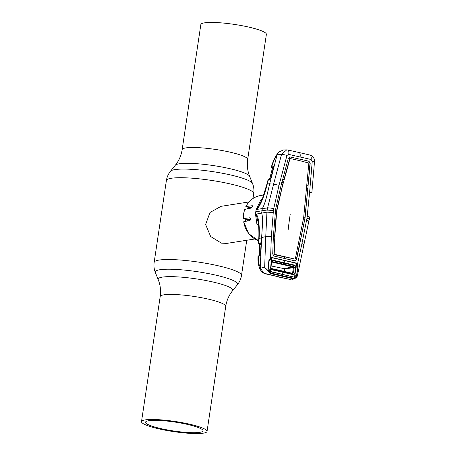 <?xml version="1.0" encoding="UTF-8"?>
<svg xmlns="http://www.w3.org/2000/svg" width="456" height="456" viewBox="0 0 456 456"><rect width="100%" height="100%" fill="white"/><g stroke="black" fill="none" stroke-linecap="round" stroke-linejoin="round"><path stroke-width="0.68" d="M148.776 420.706A29.07 4.497 -171.5 0 0 145.521 422.227A29.07 4.497 -171.5 0 0 167.095 429.877A29.07 4.497 -171.5 0 0 199.762 432.345A29.07 4.497 -171.5 0 0 203.017 430.823A29.07 4.497 -171.5 0 0 181.442 423.168A29.07 4.497 -171.5 0 0 148.776 420.706M203.325 433.16A33.134 5.124 -171.5 0 0 207.041 431.422A33.134 5.124 -171.5 0 0 182.446 422.701A33.134 5.124 -171.5 0 0 145.213 419.89A33.134 5.124 -171.5 0 0 141.502 421.629A33.134 5.124 -171.5 0 0 166.092 430.35A33.134 5.124 -171.5 0 0 203.325 433.16M182.149 149.642L200.839 24.578A33.134 5.124 8.5 0 1 204.55 22.84A33.134 5.124 8.5 0 1 241.783 25.65A33.134 5.124 8.5 0 1 266.378 34.371L247.688 159.435A33.134 5.124 -171.5 0 0 223.092 150.714A33.134 5.124 -171.5 0 0 185.86 147.904A33.134 5.124 -171.5 0 0 182.149 149.642C181.214 155.542 178.94 160.751 175.315 165.26L170.493 171.228C168.304 173.958 166.936 177.07 166.383 180.57L154.162 262.377C153.661 265.882 154.06 269.262 155.359 272.511A41.638 6.441 -171.5 0 1 159.942 269.73A41.638 6.441 -171.5 0 1 208.523 273.6A41.638 6.441 -171.5 0 1 237.382 284.772L232.566 290.74A37.74 5.837 -171.5 0 0 206.408 280.617A37.74 5.837 -171.5 0 0 162.37 277.111A37.74 5.837 -171.5 0 0 158.221 279.631C160.369 285 161.025 290.649 160.193 296.565L141.502 421.629M249.027 220.636A18.753 16.621 -98.9 0 1 248.868 219.148M251.222 208.067A18.753 16.621 -98.9 0 1 251.797 207.104M245.436 221.405A18.753 16.621 -98.9 0 1 245.22 219.273M247.494 208.831A18.753 16.621 -98.9 0 1 248.377 207.36M248.982 201.945L221.04 206.334L209.994 212.479L205.622 224.512L210.661 236.516L221.411 243.151L226.854 243.39L254.801 239.001M258.227 224.711L256.967 224.523L258.558 225.064M256.967 224.523L255.514 214.217L266.937 212.165L267.176 210.022L273.4 210.632L271.354 236.596L270.562 257.868L272.289 257.606L296.098 263.044L297.523 264.024L298.167 266.834L296.793 274.854C296.554 276.342 295.83 277.14 294.622 277.248L294.445 278.052L297.369 275.829L309.692 217.153M261.06 243.681L260.775 242.837A0.467 0.433 -83 0 0 260.992 243.293A0.467 0.433 -100.2 0 1 260.724 242.843L258.917 243.168L259.088 238.733L261.636 237.587C262.086 229.282 263.329 218.281 261.67 213.02L261.983 210.78L255.759 211.84A23.758 21.05 81.1 0 0 255.514 214.217L256.124 214.326L258.21 222.34M250.401 218.988L247.802 219.262L248.383 219.598L247.876 219.661L243.219 218.68L243.481 213.984L244.758 209.395A23.279 20.628 81.1 0 0 243.646 213.904A23.279 20.628 81.1 0 0 243.379 218.606L249.842 217.78M249.928 217.82L249.751 217.78C250.521 218.538 250.606 219.421 250.002 220.43L243.681 221.781A23.279 20.628 81.1 0 0 258.655 240.734M258.649 240.768L248.691 233.66L243.681 221.781M252.094 207.07L248.759 207.446L245.812 206.619C248.953 200.68 253.61 197.038 259.772 195.687A23.279 20.628 81.1 0 0 245.961 206.562L252.282 205.707M252.345 205.736L252.202 205.702C252.556 206.351 252.225 207.144 251.205 208.073L244.758 209.395M300.099 156.898A4.691 2.046 -77.1 0 0 299.022 152.509L287.867 150.013A4.691 1.761 -77.6 0 1 288.699 154.396L311.106 159.509L312.257 161.247L309.613 192.284L311.642 192.82M309.613 192.284L307.19 216.429C309.533 216.794 310.205 217.124 309.214 217.421M312.257 161.247A4.691 0.314 5.1 0 1 314.497 161.72L311.864 192.751M311.106 159.509A4.691 2.326 -76.6 0 0 309.806 155.023L309.806 155.023C311.579 155.735 314.537 156.636 314.497 161.72M288.699 154.396L286.961 155.473A4.691 0.69 -165.4 0 0 281.557 154.322L286.704 149.876L287.867 150.013M273.594 184.133L281.557 154.322L277.385 154.293L276.974 155.262L269.667 183.859L273.594 184.133L279.015 185.301L273.714 208.785C271.183 208.039 269.137 207.748 267.575 207.919L273.594 184.133M286.961 155.473L279.015 185.301M262.337 208.569L267.575 207.919L267.176 210.022L261.983 210.78L262.337 208.569C265.66 202.715 267.655 192.033 269.667 183.859L267.29 183.871C265.124 192.82 261.373 204.299 256.962 209.395L262.337 208.569M286.704 149.876L283.501 149.933L279.026 151.922L277.385 154.293M276.974 155.262C274.797 158.169 273.07 161.954 271.793 166.622L271.44 166.793C273.235 160.301 275.766 155.348 279.026 151.922M271.793 166.622L271.44 166.793M272.945 168.315C271.73 167.939 271.44 167.683 272.055 167.534A0.467 0.433 -100.5 0 1 271.713 166.942L273.361 166.634A0.467 0.433 -100.5 0 0 273.566 167.17M273.628 167.603L273.554 167.078A0.467 0.399 -20.2 0 1 273.577 166.782L273.361 166.634M270.91 178.273L273.577 166.782M268.903 179.265A0.467 0.427 75.2 0 0 268.721 179.265L268.048 179.806L270.305 179.077A0.467 0.416 62.8 0 1 270.511 178.798L273.554 167.494M270.305 179.077L270.841 178.171M269.587 179.271L272.403 168.378L273.344 168.207M273.817 167.46L272.3 167.962A0.467 0.336 107.1 0 1 272.335 167.979M272.061 167.785A0.467 0.433 -100.5 0 1 272.403 168.378M270.55 178.78L268.721 179.265A0.467 0.427 75.2 0 0 268.424 179.584L267.29 183.871L266.937 184.03L268.048 179.806M270.511 178.798A0.467 0.427 75.1 0 0 270.248 179.1M262.189 199.05L260.536 200.549L256.215 209.509L256.962 209.395L260.849 202.139M261.79 199.192L262.154 199.135M255.759 211.84A23.758 21.05 -98.9 0 1 256.215 209.509L256.888 209.201M308.968 219.564C309.983 219.302 309.316 218.874 306.968 218.293L301.946 243.578L297.523 264.024L297.152 264.315M308.581 221.673C309.561 221.439 308.911 220.932 306.632 220.145M307.19 216.429L306.968 218.293M308.906 161.196L290.084 156.989L308.906 161.196L310.211 163.242L305.058 217.86L296.343 259.567L295.442 260.758M282.532 179.265L283.963 179.561L289.828 158.523L289.503 158.739L290.044 158.5L299.489 160.58L308.854 163.077L303.673 217.54L295.26 259.065M306.808 184.777L308.131 185.107L309.989 163.276L308.689 161.242M290.084 156.989L289.554 156.967M306.956 185.404L308.131 185.107M274.797 237.029L274.198 254.619L295.049 259.099L274.176 254.254L274.797 237.029L276.695 211.385L282.372 186.327L290.044 158.5M276.695 211.385L276.268 213.049L274.575 237.057M276.974 209.766L276.473 211.419L275.105 211.105M281.654 182.571L283.079 182.879L276.758 209.794M282.572 179.846L281.882 182.93M282.691 179.875L283.963 179.561M290.301 156.95L288.323 158.243L280.964 185.894L275.606 209.355L273.355 236.846L272.722 254.095L274.221 256.118L294.77 260.809L296.343 259.567M306.506 188.231L307.828 188.545L305.041 216.155L304.836 217.888L303.468 217.58M305.058 217.86L304.528 219.598M304.75 219.575L299.911 242.991M300.133 242.957L296.565 259.538M295.266 260.838L294.77 260.809M273.714 208.785L273.4 210.632M266.184 273.993L279.146 276.94L263.802 273.195L260.376 268.128L260.251 267.17L261.636 237.587L265.757 236.573L266.937 212.165L273.161 212.502M258.546 224.956L257.024 224.483M259.795 243.892L260.741 244.291M303.804 245.26C304.471 244.866 303.85 244.308 301.946 243.578M272.089 273.349L292.45 278L294.445 278.052L294.314 278.553L292.153 278.502L271.839 273.862L269.701 272.933L264.668 267.358L270.077 272.488L272.089 273.349L271.839 273.862L267.951 274.381M297.187 276.364L295.841 277.972L294.314 278.553M292.45 278L290.335 279.494L279.146 276.94M295.311 273.133L294.815 273.053L295.665 267.535L296.166 267.604L295.038 273.879L293.379 274.689L272.095 269.832L270.647 268.31L271.132 261.892L271.354 261.191L273.104 260.222L294.827 265.181L296.138 266.845L296.611 263.716L297.055 264.172L297.751 267.632L296.753 274.09L294.622 277.248L270.106 271.656L269.701 272.933M260.376 268.128L264.668 267.358L265.757 236.573L271.354 236.596M259.071 239.229A4.691 0.684 -177.6 0 0 258.7 239.474L259.088 238.733C259.641 229.528 259.299 218.196 256.266 214.075L256.124 214.326M260.062 244.427C258.922 244.057 258.66 243.806 259.276 243.669A0.467 0.433 -100.2 0 1 258.917 243.168L258.552 243.367L258.7 239.474M258.17 256.095L257.999 256.489L260.04 255.776L260.524 254.687L261.06 243.629M263.802 273.195C262.211 272.483 260.866 270.955 259.777 268.612C258.347 265.21 257.754 261.271 257.982 256.808L258.364 256.232A0.467 0.427 74.9 0 1 258.865 255.822M258.723 255.867L258.21 256.283L258.723 255.867M261.305 243.618L259.641 244.114A0.467 0.342 107.6 0 1 259.652 244.114M260.404 244.353L259.772 244.154A0.467 0.342 107.6 0 1 259.92 244.439M259.487 243.949A0.467 0.433 -100.2 0 1 259.846 244.45L260.997 244.245M259.356 255.713L259.846 244.45M260.313 255.383A0.467 0.427 74.9 0 0 260.04 255.776M259.276 243.669L261.083 243.344L260.49 254.71L260.347 255.371L258.677 255.822M260.251 267.17C258.848 264.873 258.216 261.328 258.352 256.534M290.335 279.494L277.892 276.895M295.653 266.686L295.87 266.093M295.87 266.646L295.733 267.535M291.777 279.796L295.836 277.972L297.369 275.829M268.544 268.407L270.106 271.656C268.715 270.95 268.031 269.827 268.048 268.293L268.915 260.159L270.562 257.868L270.647 258.284L269.353 260.285L268.915 260.159M298.167 266.834L297.551 266.726M295.898 263.471L296.098 263.044M270.647 258.284L272.152 258.05L272.289 257.606M271.12 265.956L283.809 268.573L284.305 269.097L284.544 271.451M293.379 274.689L293.299 274.318L294.61 273.657L294.815 273.053L292.598 272.922L293.442 267.461L293.071 266.914L293.71 266.532L294.234 267.45L284.305 269.108M270.562 267.484L272.072 269.473L293.299 274.318L292.638 273.497L293.385 272.933L294.234 267.45L295.665 267.535L294.61 265.609L293.71 266.532M271.354 261.191L271.673 258.022L271.086 258.244L269.125 261.094L268.459 267.632L269.764 270.989L270.311 271.445L293.447 276.957L294.559 276.98L295.038 273.879L294.61 273.657M296.138 266.845L296.166 267.604M296.611 263.716L295.42 263.089L284.419 260.501L273.041 257.982L271.673 258.022M295.642 267.438L295.095 265.312M294.827 265.181L294.61 265.609L272.979 260.672L273.104 260.222M270.311 271.445L270.904 268.248M292.638 273.497L271.502 268.675L270.927 267.803L271.497 262.257L272.979 260.672L271.132 261.892M271.497 262.257L270.847 267.581L271.223 268.464M272.095 269.832L271.046 268.453L271.502 268.675M293.117 266.908L271.708 262.035L272.255 261.641L293.704 266.538M291.373 273.053L292.598 272.922M294.234 267.45L293.43 267.512M232.566 290.74C228.94 295.249 226.66 300.458 225.731 306.358A33.134 5.124 -171.5 0 0 201.136 297.637A33.134 5.124 -171.5 0 0 163.903 294.827A33.134 5.124 -171.5 0 0 160.193 296.565M246.747 240.266L241.492 275.43A44.152 6.829 -171.5 0 0 208.723 263.807A44.152 6.829 -171.5 0 0 159.104 260.062A44.152 6.829 -171.5 0 0 154.162 262.377M247.688 159.435C246.856 165.351 247.511 171 249.66 176.369L252.521 183.489C253.815 186.738 254.22 190.118 253.718 193.623A44.152 6.829 -171.5 0 0 220.949 182.001A44.152 6.829 -171.5 0 0 171.331 178.256A44.152 6.829 -171.5 0 0 166.383 180.57M252.521 183.489A41.638 6.441 -171.5 0 0 219.883 172.795A41.638 6.441 -171.5 0 0 174.904 169.598A41.638 6.441 -171.5 0 0 170.493 171.228M249.66 176.369A37.74 5.837 -171.5 0 0 220.077 166.679A37.74 5.837 -171.5 0 0 179.311 163.778A37.74 5.837 -171.5 0 0 175.315 165.26M249.592 220.516A17.402 15.418 -98.9 0 1 249.443 219.085M247.944 220.869A17.037 15.094 -98.9 0 1 247.807 219.655M250.692 208.175A17.037 15.094 -98.9 0 1 251.45 207.144M247.226 221.023A17.402 15.418 -98.9 0 1 247.066 219.57M249.797 208.358A17.402 15.418 -98.9 0 1 250.578 207.241M272.055 167.534L273.708 167.227M267.415 183.392A4.691 0.758 -165.4 0 0 267.056 183.574M284.88 256.905L284.47 258.466M290.187 214.462A208.153 90.921 -77.1 0 0 288.169 229.693M282.412 275.641L282.139 276.148M258.575 255.958L258.045 256.386M284.276 260.718L284.447 260.285M282.589 264.434A2.343 1.02 -77.2 0 0 283.153 264.047L284.145 262.65A1047.124 457.385 -77.1 0 0 284.419 260.501M282.606 274.415A1047.124 457.385 -77.1 0 0 282.897 272.243L282.23 271.069A2.343 1.02 -77.1 0 0 281.916 270.853L292.319 273.281M283.809 268.573L293.071 266.914M225.731 306.358L207.041 431.422M241.492 275.43C240.945 278.929 239.577 282.042 237.382 284.772M253.718 193.623L252.994 198.468M158.221 279.631L155.359 272.511M249.643 220.505L249.5 219.079M299.022 152.509L309.806 155.023M272.882 168.31L271.354 167.118M269.547 179.299L272.369 168.395M260.786 202.27L262.747 197.636L266.937 184.03M258.221 224.705L258.546 224.979M259.772 195.687L263.739 194.911M258.723 239.012C259.236 232.463 258.541 223.343 258.204 222.289M259.994 244.416C258.82 244.011 258.341 243.658 258.552 243.367M257.982 256.808L257.999 256.489M258.472 255.89L258.164 256.095M260.427 244.348L259.76 244.137M259.316 255.742L259.709 244.125M271.195 268.459L281.916 270.853M271.588 262.023L270.932 267.757"/></g></svg>
